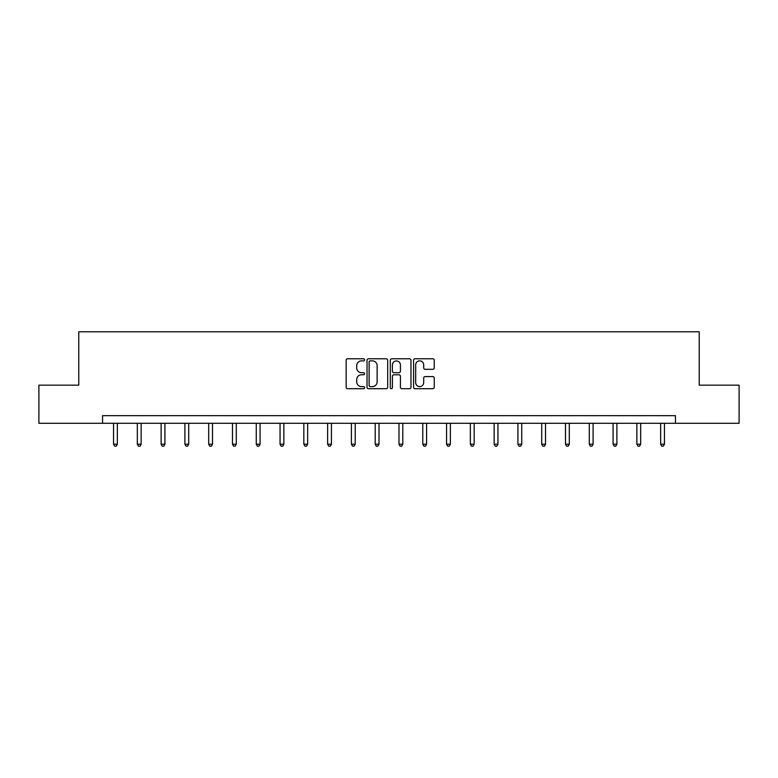<?xml version="1.0" encoding="UTF-8"?>
<svg xmlns="http://www.w3.org/2000/svg" width="778" height="778" viewBox="0 0 778 778"><rect width="100%" height="100%" fill="white"/><g stroke="black" fill="none" stroke-linecap="round" stroke-linejoin="round"><path stroke-width="1.17" d="M364.6 359.815A1.05 1.05 0 0 0 363.559 358.765L347.649 358.765A1.498 1.498 0 0 0 346.152 360.263L346.152 387.211A1.498 1.498 0 0 0 347.649 388.708L363.559 388.708A1.05 1.05 0 0 0 364.6 387.658A1.05 1.05 0 0 0 363.559 386.608L361.498 386.608A4.785 4.785 0 0 1 356.713 381.823L356.713 379.576A4.785 4.785 0 0 1 361.498 374.782L363.559 374.782A1.05 1.05 0 0 0 364.6 373.732A1.05 1.05 0 0 0 363.559 372.691L361.498 372.691A4.785 4.785 0 0 1 356.713 367.897L356.713 365.65A4.785 4.785 0 0 1 361.498 360.866L363.559 360.866A1.05 1.05 0 0 0 364.6 359.815M432.743 369.317A1.498 1.498 0 0 0 434.241 367.829L434.241 360.263A1.498 1.498 0 0 0 432.743 358.765L415.082 358.765A1.498 1.498 0 0 0 413.585 360.263L413.585 387.211A1.498 1.498 0 0 0 415.082 388.708L432.743 388.708A1.498 1.498 0 0 0 434.241 387.211L434.241 378.079A1.498 1.498 0 0 0 432.743 376.581L425.187 376.581A1.498 1.498 0 0 0 423.689 378.079L423.689 382.601A4.007 4.007 0 0 1 419.682 386.608A4.007 4.007 0 0 1 415.676 382.601L415.676 364.872A4.007 4.007 0 0 1 419.682 360.866A4.007 4.007 0 0 1 423.689 364.872L423.689 367.829A1.498 1.498 0 0 0 425.187 369.317L432.743 369.317M102.56 423.29L38.9 423.29L38.9 385.168L78.773 385.168L78.773 331.807L699.228 331.807L699.228 385.168L739.1 385.168L739.1 423.29L675.44 423.29L675.44 415.666L102.56 415.666L102.56 423.29L675.44 423.29M387.687 360.263A1.498 1.498 0 0 0 386.189 358.765L368.529 358.765A1.498 1.498 0 0 0 367.031 360.263L367.031 387.211A1.498 1.498 0 0 0 368.529 388.708L386.189 388.708A1.498 1.498 0 0 0 387.687 387.211L387.687 360.263M391.811 358.765L409.471 358.765A1.498 1.498 0 0 1 410.969 360.263L410.969 387.211A1.498 1.498 0 0 1 409.471 388.708L401.905 388.708A1.498 1.498 0 0 1 400.417 387.211L400.417 376.28A1.498 1.498 0 0 0 398.92 374.782L393.901 374.782A1.498 1.498 0 0 0 392.404 376.28L392.404 387.658A1.05 1.05 0 0 1 391.353 388.708A1.05 1.05 0 0 1 390.313 387.658L390.313 360.263A1.498 1.498 0 0 1 391.811 358.765M370.182 360.866A1.05 1.05 0 0 0 369.132 361.916L369.132 385.557A1.05 1.05 0 0 0 370.182 386.608L372.351 386.608A4.785 4.785 0 0 0 377.136 381.823L377.136 365.65A4.785 4.785 0 0 0 372.351 360.866L370.182 360.866M400.417 364.94A4.007 4.007 0 0 0 396.41 360.943A4.007 4.007 0 0 0 392.404 364.94L392.404 371.194A1.498 1.498 0 0 0 393.901 372.691L398.92 372.691A1.498 1.498 0 0 0 400.417 371.194L400.417 364.94M113.539 423.29L113.539 444.219L117.352 444.219L117.352 423.29M117.352 444.219L116.204 446.193L114.687 446.193L113.539 444.219M137.327 423.29L137.327 444.219L141.139 444.219L141.139 423.29M141.139 444.219L139.991 446.193L138.474 446.193L137.327 444.219M161.114 423.29L161.114 444.219L164.926 444.219L164.926 423.29M164.926 444.219L163.779 446.193L162.262 446.193L161.114 444.219M184.901 423.29L184.901 444.219L188.714 444.219L188.714 423.29M188.714 444.219L187.566 446.193L186.049 446.193L184.901 444.219M208.689 423.29L208.689 444.219L212.501 444.219L212.501 423.29M212.501 444.219L211.353 446.193L209.836 446.193L208.689 444.219M232.476 423.29L232.476 444.219L236.288 444.219L236.288 423.29M236.288 444.219L235.141 446.193L233.624 446.193L232.476 444.219M256.263 423.29L256.263 444.219L260.076 444.219L260.076 423.29M260.076 444.219L258.928 446.193L257.411 446.193L256.263 444.219M280.051 423.29L280.051 444.219L283.863 444.219L283.863 423.29M283.863 444.219L282.715 446.193L281.198 446.193L280.051 444.219M303.838 423.29L303.838 444.219L307.65 444.219L307.65 423.29M307.65 444.219L306.503 446.193L304.986 446.193L303.838 444.219M327.626 423.29L327.626 444.219L331.438 444.219L331.438 423.29M331.438 444.219L330.29 446.193L328.773 446.193L327.626 444.219M351.413 423.29L351.413 444.219L355.225 444.219L355.225 423.29M355.225 444.219L354.078 446.193L352.56 446.193L351.413 444.219M375.2 423.29L375.2 444.219L379.012 444.219L379.012 423.29M379.012 444.219L377.865 446.193L376.348 446.193L375.2 444.219M398.988 423.29L398.988 444.219L402.8 444.219L402.8 423.29M402.8 444.219L401.652 446.193L400.135 446.193L398.988 444.219M422.775 423.29L422.775 444.219L426.587 444.219L426.587 423.29M426.587 444.219L425.44 446.193L423.922 446.193L422.775 444.219M446.562 423.29L446.562 444.219L450.374 444.219L450.374 423.29M450.374 444.219L449.227 446.193L447.71 446.193L446.562 444.219M470.35 423.29L470.35 444.219L474.162 444.219L474.162 423.29M474.162 444.219L473.014 446.193L471.497 446.193L470.35 444.219M494.137 423.29L494.137 444.219L497.949 444.219L497.949 423.29M497.949 444.219L496.802 446.193L495.285 446.193L494.137 444.219M517.924 423.29L517.924 444.219L521.737 444.219L521.737 423.29M521.737 444.219L520.589 446.193L519.072 446.193L517.924 444.219M541.712 423.29L541.712 444.219L545.524 444.219L545.524 423.29M545.524 444.219L544.376 446.193L542.859 446.193L541.712 444.219M565.499 423.29L565.499 444.219L569.311 444.219L569.311 423.29M569.311 444.219L568.164 446.193L566.647 446.193L565.499 444.219M589.286 423.29L589.286 444.219L593.099 444.219L593.099 423.29M593.099 444.219L591.951 446.193L590.434 446.193L589.286 444.219M613.074 423.29L613.074 444.219L616.886 444.219L616.886 423.29M616.886 444.219L615.738 446.193L614.221 446.193L613.074 444.219M636.861 423.29L636.861 444.219L640.673 444.219L640.673 423.29M640.673 444.219L639.526 446.193L638.009 446.193L636.861 444.219M660.648 423.29L660.648 444.219L664.461 444.219L664.461 423.29M664.461 444.219L663.313 446.193L661.796 446.193L660.648 444.219"/></g></svg>
